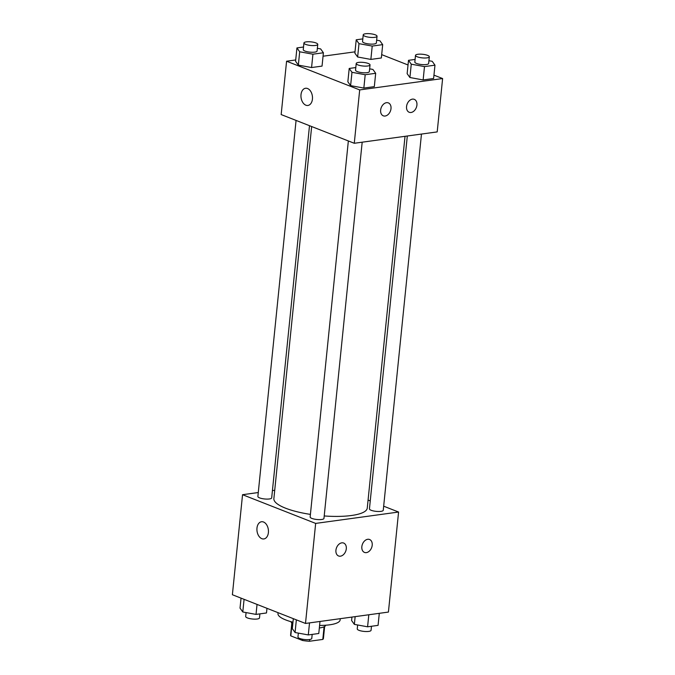 <?xml version="1.0" encoding="UTF-8"?>
<svg xmlns="http://www.w3.org/2000/svg" width="675" height="675" viewBox="0 0 675 675"><rect width="100%" height="100%" fill="white"/><g stroke="black" fill="none" stroke-linecap="round" stroke-linejoin="round"><path stroke-width="1.01" d="M324.084 626.78L322.802 639.428A16.495 4.295 5.8 0 0 323.426 638.415L324.641 626.476M322.802 639.428L309.504 641.25A16.495 4.295 5.8 0 1 302.51 640.474L290.79 635.867A16.495 4.295 5.8 0 1 290.604 635.082L291.819 623.143M309.682 639.495L309.504 641.25M292.056 623.362L290.79 635.867M302.636 639.25L302.51 640.474M325.628 625.227A17.356 4.514 -174.2 0 1 319.798 627.902A17.356 4.514 -174.2 0 1 319.334 627.961M292.79 623.894A17.356 4.514 -174.2 0 1 291.102 621.717M278.058 612.672L277.965 613.583A31.244 8.134 5.8 0 0 285.727 619.937A31.244 8.134 5.8 0 0 292.958 622.215M319.596 625.43A31.244 8.134 5.8 0 0 340.132 619.903L340.251 618.68M383.67 506.182L398.579 512.038L388.42 612.073L305.497 623.447L232.386 594.734L242.544 494.699L258.272 492.539M368.077 500.057L370.246 500.917M272.43 490.598L274.717 490.286M268.397 532.592A8.682 5.704 82.2 0 1 263.866 538.945A8.682 5.704 82.2 0 1 257.032 531.124A8.682 5.704 82.2 0 1 261.503 521.75A8.682 5.704 82.2 0 1 268.397 532.592M398.579 512.038L315.655 523.412L305.497 623.447M315.655 523.412L242.544 494.699M261.503 521.75A8.682 5.704 -97.8 0 0 257.032 531.124A8.682 5.704 -97.8 0 0 263.866 538.945M367.706 539.291A6.944 4.911 -68.6 0 1 369.571 539.494A6.944 4.911 -68.6 0 1 371.596 547.754A6.944 4.911 -68.6 0 1 364.492 552.42A6.944 4.911 -68.6 0 1 362.062 545.408A6.944 4.911 -68.6 0 1 367.706 539.291M341.795 542.843A6.944 4.911 -68.6 0 1 343.651 543.046A6.944 4.911 -68.6 0 1 345.684 551.306A6.944 4.911 -68.6 0 1 338.58 555.972A6.944 4.911 -68.6 0 1 336.15 548.961A6.944 4.911 -68.6 0 1 341.795 542.843M296.072 120.42L257.875 496.471A6.944 1.806 5.8 0 0 264.6 498.968A6.944 1.806 5.8 0 0 271.688 497.872L309.496 125.693M407.312 136.004L369.444 508.866A6.944 1.806 5.8 0 0 371.166 510.283A6.944 1.806 5.8 0 0 378.709 511.498A6.944 1.806 5.8 0 0 383.257 510.275L421.47 134.063M348.351 140.948L310.146 516.999A6.944 1.806 5.8 0 0 311.875 518.408A6.944 1.806 5.8 0 0 319.41 519.623A6.944 1.806 5.8 0 0 323.966 518.4L362.18 142.189M311.664 126.546L273.873 498.623A46.929 12.218 5.8 0 0 285.525 508.174A46.929 12.218 5.8 0 0 310.416 514.392M324.211 515.953A46.929 12.218 5.8 0 0 367.259 508.115L405.025 136.316M354.274 143.277L437.197 131.903L442.614 78.553L359.691 89.918L354.274 143.277L281.163 114.564L286.58 61.214L295.709 59.957M416.922 105.097A6.944 4.911 -68.6 0 1 409.202 112.269A6.944 4.911 -68.6 0 1 406.772 105.249A6.944 4.911 -68.6 0 1 412.417 99.132A6.944 4.911 -68.6 0 1 414.273 99.343A6.944 4.911 -68.6 0 1 416.922 105.097M380.641 110.067A6.944 4.911 -68.6 0 1 386.505 102.684A6.944 4.911 -68.6 0 1 388.361 102.895A6.944 4.911 -68.6 0 1 390.395 111.147A6.944 4.911 -68.6 0 1 383.29 115.822A6.944 4.911 -68.6 0 1 380.641 110.067M311.572 67.542L322.043 66.108L311.572 67.542L298.342 65.121L311.572 67.542L312.93 54.202L299.692 51.781L296.933 47.925L303.531 47.022M295.582 61.256L298.342 65.121L295.582 61.256L296.933 47.925M370.862 59.417L381.341 57.974L370.862 59.417L357.632 56.987L370.862 59.417L372.22 46.077L358.99 43.656L356.223 39.791L362.821 38.888M354.873 53.131L357.632 56.987L354.873 53.131L356.223 39.791M423.141 79.945L433.612 78.503L423.141 79.945L409.911 77.515L423.141 79.945L424.491 66.606L411.261 64.184L408.502 60.32L415.091 59.417M407.143 73.659L409.911 77.515L407.143 73.659L408.502 60.32M359.691 89.918L286.58 61.214M381.679 54.624L408.029 64.977M433.958 75.153L442.614 78.553M323.055 56.211L355.008 51.832M350.612 85.649L363.85 88.071L374.321 86.636L363.85 88.071L350.612 85.649L347.853 81.785L350.612 85.649L351.97 72.309L349.211 68.453L355.801 67.551M307.564 88.526A8.682 5.704 82.2 0 1 312.491 97.605A8.682 5.704 82.2 0 1 307.893 105.46A8.682 5.704 82.2 0 1 301.067 97.63A8.682 5.704 82.2 0 1 305.539 88.265A8.682 5.704 82.2 0 1 307.564 88.526M305.539 88.265A8.682 5.704 -97.8 0 0 301.067 97.63A8.682 5.704 -97.8 0 0 307.893 105.46M317.351 48.305L320.642 48.912L323.401 52.768L312.93 54.202M303.936 42.972L303.261 49.646A6.944 1.806 5.8 0 0 304.982 51.055A6.944 1.806 5.8 0 0 312.525 52.27A6.944 1.806 5.8 0 0 317.073 51.047L317.756 44.381A6.944 1.806 5.8 0 0 311.032 41.875A6.944 1.806 5.8 0 0 303.936 42.972A6.944 1.806 5.8 0 0 305.665 44.39A6.944 1.806 5.8 0 0 313.2 45.605A6.944 1.806 5.8 0 0 317.756 44.381M323.401 52.768L322.043 66.108M299.692 51.781L298.342 65.121M376.642 40.179L379.932 40.778L382.691 44.643L372.22 46.077M363.226 34.847L362.551 41.513A6.944 1.806 5.8 0 0 364.281 42.93A6.944 1.806 5.8 0 0 371.815 44.145A6.944 1.806 5.8 0 0 376.363 42.922L377.047 36.248A6.944 1.806 5.8 0 0 370.322 33.75A6.944 1.806 5.8 0 0 363.226 34.847A6.944 1.806 5.8 0 0 364.956 36.256A6.944 1.806 5.8 0 0 372.49 37.479A6.944 1.806 5.8 0 0 377.047 36.248M382.691 44.643L381.341 57.974M358.99 43.656L357.632 56.987M369.63 68.833L372.912 69.441L375.68 73.297L365.2 74.731L351.97 72.309M356.214 63.501L355.539 70.175A6.944 1.806 5.8 0 0 357.261 71.584A6.944 1.806 5.8 0 0 364.804 72.807A6.944 1.806 5.8 0 0 369.352 71.575L370.027 64.91A6.944 1.806 5.8 0 0 363.302 62.404A6.944 1.806 5.8 0 0 356.214 63.501A6.944 1.806 5.8 0 0 357.936 64.918A6.944 1.806 5.8 0 0 365.479 66.133A6.944 1.806 5.8 0 0 370.027 64.91M375.68 73.297L374.321 86.636M365.2 74.731L363.85 88.071M349.211 68.453L347.853 81.785M428.92 60.708L432.211 61.307L434.97 65.171L424.491 66.606M415.505 55.375L414.83 62.041A6.944 1.806 5.8 0 0 416.551 63.458A6.944 1.806 5.8 0 0 424.094 64.673A6.944 1.806 5.8 0 0 428.642 63.45L429.317 56.776A6.944 1.806 5.8 0 0 422.592 54.278A6.944 1.806 5.8 0 0 415.505 55.375A6.944 1.806 5.8 0 0 417.226 56.784A6.944 1.806 5.8 0 0 424.769 58.008A6.944 1.806 5.8 0 0 429.317 56.776M434.97 65.171L433.612 78.503M411.261 64.184L409.911 77.515M266.971 608.318L266.498 612.967L256.027 614.402L242.789 611.98L240.03 608.116L241.043 598.134M257.04 604.412L256.027 614.402M244.08 599.324L242.789 611.98M246.08 612.579L245.683 616.511A6.944 1.806 5.8 0 0 247.404 617.92A6.944 1.806 5.8 0 0 254.948 619.144A6.944 1.806 5.8 0 0 259.495 617.912L259.909 613.87M319.992 621.456L318.777 633.496L308.298 634.93L295.068 632.509L292.309 628.644L293.321 618.663M309.521 622.89L308.298 634.93M296.35 619.852L295.068 632.509M298.358 633.108L297.953 637.04A6.944 1.806 5.8 0 0 299.683 638.449A6.944 1.806 5.8 0 0 307.218 639.672A6.944 1.806 5.8 0 0 311.774 638.44L312.179 634.399M379.291 613.33L378.067 625.362L367.588 626.805L354.358 624.375L351.599 620.519L351.945 617.077M368.812 614.765L367.588 626.805M355.143 616.638L354.358 624.375M357.649 624.983L357.244 628.914A6.944 1.806 5.8 0 0 358.973 630.323A6.944 1.806 5.8 0 0 366.508 631.538A6.944 1.806 5.8 0 0 371.064 630.315L371.469 626.273"/></g></svg>

